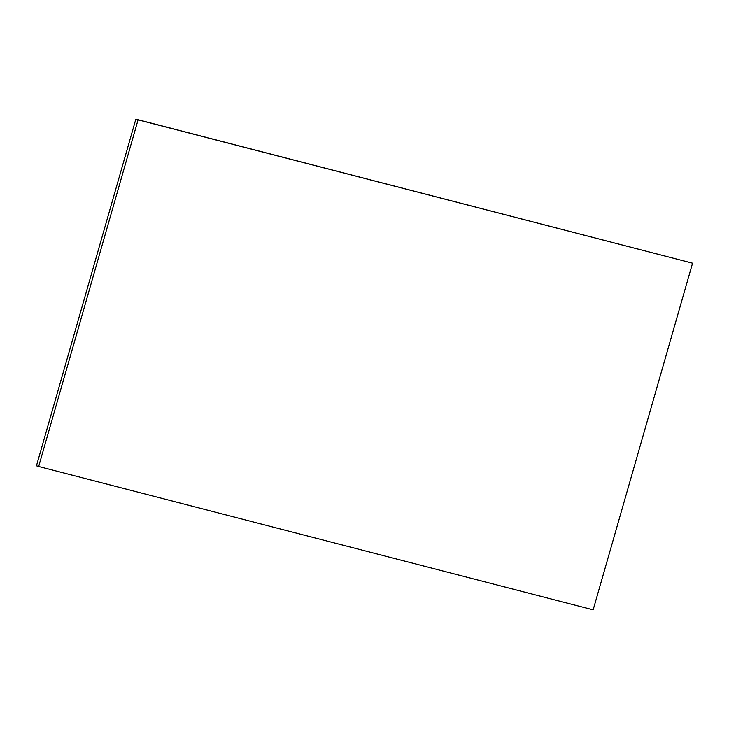 <?xml version="1.0" encoding="UTF-8"?>
<svg xmlns="http://www.w3.org/2000/svg" width="729" height="729" viewBox="0 0 729 729"><rect width="100%" height="100%" fill="white"/><g stroke="black" fill="none" stroke-linecap="round" stroke-linejoin="round"><path stroke-width="1.09" d="M38.673 466.487L36.45 465.813L135.849 119.155L138.073 119.838L38.673 466.487L593.151 609.845L692.55 263.187L138.073 119.838M692.55 263.187L135.849 119.155"/></g></svg>
